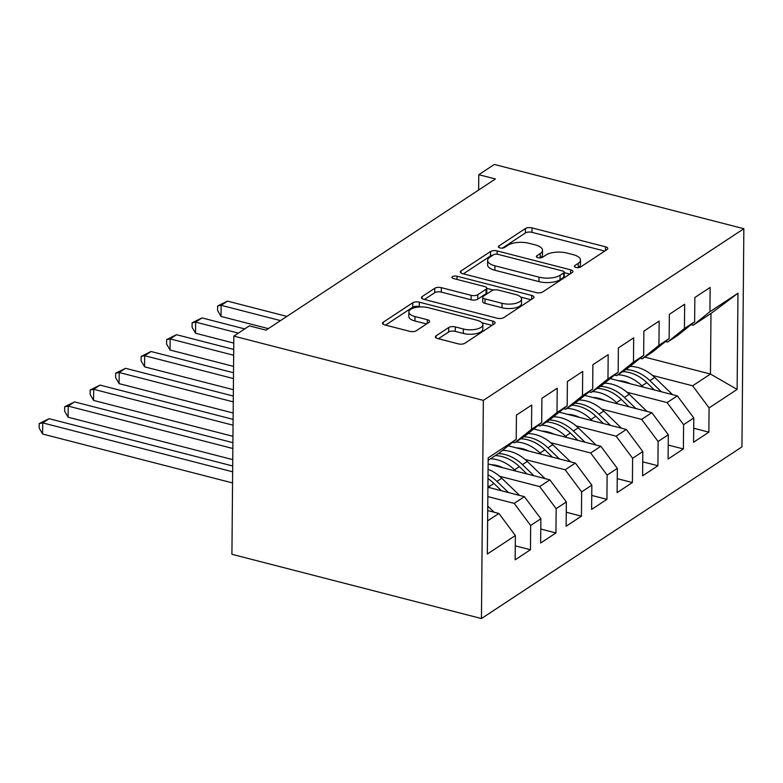 <?xml version="1.0" encoding="UTF-8"?>
<svg xmlns="http://www.w3.org/2000/svg" width="783" height="783" viewBox="0 0 783 783"><rect width="100%" height="100%" fill="white"/><g stroke="black" fill="none" stroke-linecap="round" stroke-linejoin="round"><path stroke-width="1.17" d="M575.906 267.463A3.347 1.37 0.5 0 0 580.506 267.042L607.089 249.523A4.786 1.958 0.5 0 0 607.804 248.514A4.786 1.958 0.5 0 0 605.513 246.821L532.039 227.902A4.786 1.958 0.5 0 0 525.452 228.499L498.869 246.019A3.347 1.37 0.5 0 0 498.38 246.723A3.347 1.37 0.5 0 0 499.975 247.908A3.347 1.37 0.5 0 0 504.585 247.487L508.02 245.216A15.317 6.254 0.5 0 1 529.093 243.307L535.22 244.883A15.317 6.254 0.5 0 1 542.531 250.296A15.317 6.254 0.5 0 1 540.27 253.526L536.835 255.796A3.347 1.37 0.5 0 0 536.335 256.501A3.347 1.37 0.5 0 0 537.941 257.685A3.347 1.37 0.5 0 0 542.55 257.264L545.986 254.994A15.317 6.254 0.5 0 1 567.058 253.085L573.176 254.661A15.317 6.254 0.5 0 1 580.497 260.073A15.317 6.254 0.5 0 1 578.236 263.303L574.8 265.574A3.347 1.37 0.5 0 0 574.301 266.279A3.347 1.37 0.5 0 0 575.906 267.463M436.082 335.838A4.786 1.958 0.5 0 0 435.377 336.856A4.786 1.958 0.5 0 0 437.658 338.54L458.28 343.854A4.786 1.958 0.5 0 0 464.857 343.257L494.386 323.8A4.786 1.958 0.5 0 0 495.091 322.792A4.786 1.958 0.5 0 0 492.801 321.099L419.326 302.179A4.786 1.958 0.5 0 0 412.739 302.776L383.22 322.224A4.786 1.958 0.5 0 0 382.515 323.232A4.786 1.958 0.5 0 0 384.796 324.925L409.695 331.336A4.786 1.958 0.5 0 0 416.282 330.739L428.918 322.42A4.786 1.958 0.5 0 0 429.622 321.412A4.786 1.958 0.5 0 0 427.342 319.718L414.99 316.538A12.812 5.227 0.5 0 1 408.873 312.016A12.812 5.227 0.5 0 1 415.44 307.513A12.812 5.227 0.5 0 1 428.379 307.719L476.749 320.178A12.812 5.227 0.5 0 1 482.866 324.7A12.812 5.227 0.5 0 1 476.289 329.203A12.812 5.227 0.5 0 1 463.36 328.997L455.305 326.922A4.786 1.958 0.5 0 0 448.718 327.519L436.082 335.838L436.062 337.874M233.833 336.113L483.356 400.377L481.447 618.55L231.925 554.286L233.833 336.113L249.376 325.865L266.014 330.152L495.414 178.974L478.775 174.697L478.648 190.034M478.775 174.697L494.327 164.45L743.85 228.714L483.356 400.377M536.081 292.578A4.786 1.958 0.5 0 0 542.668 291.981L572.187 272.523A4.786 1.958 0.5 0 0 572.902 271.515A4.786 1.958 0.5 0 0 570.611 269.822L497.136 250.903A4.786 1.958 0.5 0 0 490.549 251.5L461.03 270.947A4.786 1.958 0.5 0 0 460.326 271.965A4.786 1.958 0.5 0 0 462.606 273.649L536.081 292.578M533.292 298.157L503.763 317.614A4.786 1.958 0.5 0 1 497.185 318.211L423.701 299.292A4.786 1.958 0.5 0 1 421.42 297.599A4.786 1.958 0.5 0 1 422.125 296.591L434.761 288.261A4.786 1.958 0.5 0 1 441.338 287.664L471.141 295.338A4.786 1.958 0.5 0 0 477.728 294.741L486.106 289.221A4.786 1.958 0.5 0 0 486.811 288.213A4.786 1.958 0.5 0 0 484.53 286.519L453.504 278.533A3.347 1.37 0.5 0 1 451.899 277.348A3.347 1.37 0.5 0 1 453.621 276.164A3.347 1.37 0.5 0 1 457.008 276.223L531.706 295.465A4.786 1.958 0.5 0 1 533.996 297.149A4.786 1.958 0.5 0 1 533.292 298.157M481.447 618.55L741.941 446.887L743.85 228.714M644.761 357.117L710.455 374.039L710.984 313.484L737.968 293.243L709.927 311.712L710.142 287.449L694.844 297.53L694.638 321.793L684.44 328.517L684.645 304.244L669.357 314.326L669.142 338.589L658.953 345.313L659.159 321.05L643.871 331.121L643.655 355.394L633.457 362.108L633.672 337.845L618.374 347.916L618.169 372.189L607.97 378.903L608.185 354.64L592.888 364.721L592.682 388.985L582.483 395.699L582.699 371.436L567.401 381.517L567.186 405.78L556.997 412.504L557.202 388.231L541.914 398.312L541.699 422.575L531.5 429.299L531.716 405.026L516.428 415.107L516.212 439.371L499.417 452.897L488.152 460.326M737.968 293.243L737.126 389.415L709.085 407.894L692.612 385.794L652.552 375.478M693.709 428.252L708.879 432.157L709.085 407.894M708.879 432.157L693.581 442.238L693.797 417.965L683.598 424.689L667.116 402.589L627.066 392.273M668.212 445.047L683.383 448.953L683.598 424.689M683.383 448.953L668.095 459.034L668.31 434.771L658.111 441.485L641.629 419.394L601.579 409.078M642.726 461.843L657.896 465.748L658.111 441.485M657.896 465.748L642.608 475.829L642.814 451.566L632.625 458.28L616.143 436.19L576.082 425.874M617.239 478.638L632.41 482.543L632.625 458.28M632.41 482.543L617.112 492.624L617.327 468.361L607.128 475.075L590.656 452.985L550.596 442.669M591.752 495.433L606.923 499.348L607.128 475.075M606.923 499.348L591.625 509.42L591.84 485.157L581.642 491.881L565.16 469.78L525.109 459.464M566.256 512.239L581.436 516.144L581.642 491.881M581.436 516.144L566.138 526.225L566.354 501.952L556.155 508.676L539.673 486.576L499.623 476.26M540.769 529.034L555.94 532.939L556.155 508.676M555.94 532.939L540.652 543.02L540.857 518.747L530.668 525.471L514.186 503.381L487.838 496.588M515.283 545.829L530.453 549.735L530.668 525.471M530.453 549.735L515.165 559.816L515.371 535.552L487.339 554.021L488.171 457.849L516.212 439.371M512.611 442.278L514.715 442.826L524.913 436.102L541.699 422.575M531.5 429.299L514.715 442.826M487.623 520.881L498.888 513.452L487.711 510.575M515.371 535.552L498.888 513.452M538.097 425.482L540.201 426.021L550.4 419.306L567.186 405.78M556.997 412.504L540.201 426.021M514.186 503.381L524.385 496.657L487.917 487.261M540.857 518.747L524.385 496.657M563.584 408.687L565.688 409.225L575.887 402.511L592.682 388.985M582.483 395.699L565.688 409.225M539.673 486.576L549.872 479.862L488.122 463.957M566.354 501.952L549.872 479.862M589.07 391.892L591.185 392.43L601.373 385.716L618.169 372.189M607.97 378.903L591.185 392.43M565.16 469.78L575.358 463.066L508.255 445.781M591.84 485.157L575.358 463.066M614.557 375.086L616.671 375.634L626.87 368.91L643.655 355.394M633.457 362.108L616.671 375.634M590.656 452.985L600.845 446.271L533.752 428.986M617.327 468.361L600.845 446.271M640.054 358.291L642.158 358.839L652.356 352.115L669.142 338.589M658.953 345.313L642.158 358.839M616.143 436.19L626.341 429.466L559.238 412.191M642.814 451.566L626.341 429.466M665.54 341.496L667.645 342.044L677.843 335.32L694.638 321.793M684.44 328.517L667.645 342.044M641.629 419.394L651.828 412.67L584.725 395.386M668.31 434.771L651.828 412.67M691.027 324.7L693.141 325.239L710.984 313.484M709.927 311.712L693.141 325.239M667.116 402.589L677.315 395.875L610.211 378.59M693.797 417.965L677.315 395.875M692.612 385.794L710.455 374.039L737.126 389.415M578.353 267.649A15.317 6.254 0.5 0 0 580.457 264.527L580.497 260.073M540.387 257.871A15.317 6.254 0.5 0 0 542.492 254.749L542.531 250.296M604.73 251.079L532 232.355A4.786 1.958 0.5 0 0 525.413 232.952L502.432 248.094M492.947 255.15A4.786 1.958 0.5 0 0 490.51 255.953L463.36 273.844M569.828 274.079L564.21 272.641M563.721 272.866A3.347 1.37 0.5 0 0 564.22 272.161A3.347 1.37 0.5 0 0 562.615 270.977L498.125 254.367A3.347 1.37 0.5 0 0 493.515 254.778L489.884 257.176A15.317 6.254 0.5 0 0 487.623 260.406A15.317 6.254 0.5 0 0 494.944 265.809L539.027 277.162A15.317 6.254 0.5 0 0 560.099 275.254L563.721 272.866L563.682 277.319A3.347 1.37 0.5 0 0 564.181 276.614L564.22 272.161M487.623 260.406L487.584 264.86A15.317 6.254 0.5 0 0 494.905 270.262L494.944 265.809M563.682 277.319L560.06 279.707A15.317 6.254 0.5 0 1 538.988 281.616L494.905 270.262M424.455 299.478L434.722 292.715L434.761 288.261M486.811 288.213L486.772 292.666A4.786 1.958 0.5 0 1 486.067 293.674L477.689 299.194A4.786 1.958 0.5 0 1 471.102 299.791L441.299 292.118A4.786 1.958 0.5 0 0 434.722 292.715M486.811 288.359L493.398 290.062M520.695 297.09L530.923 299.723M502.06 303.305A12.812 5.227 0.5 0 0 514.989 303.51A12.812 5.227 0.5 0 0 521.566 299.008A12.812 5.227 0.5 0 0 515.449 294.486L498.409 290.092A4.786 1.958 0.5 0 0 491.822 290.689L483.444 296.219A4.786 1.958 0.5 0 0 482.739 297.227A4.786 1.958 0.5 0 0 485.02 298.92L502.06 303.305L502.02 307.758A12.812 5.227 0.5 0 0 514.95 307.964A12.812 5.227 0.5 0 0 521.527 303.461L521.566 299.008M482.739 297.227L482.7 301.68A4.786 1.958 0.5 0 0 484.98 303.364L485.02 298.92M502.02 307.758L484.98 303.364M482.866 324.7L482.827 329.154A12.812 5.227 0.5 0 1 476.25 333.646A12.812 5.227 0.5 0 1 463.321 333.45L455.266 331.375A4.786 1.958 0.5 0 0 448.679 331.972L438.411 338.736M408.873 312.016L408.834 316.469A12.812 5.227 0.5 0 0 414.951 320.991L414.99 316.538M426.549 323.976L414.951 320.991M420.393 306.916L419.287 306.623A4.786 1.958 0.5 0 0 412.7 307.22L385.549 325.121M492.018 325.356L481.995 322.782M672.44 394.622A12.929 10.081 -123.4 0 0 671.618 393.761L654.725 377.445A37.32 29.108 -123.4 0 0 629.992 366.395M643.293 387.115L641.982 385.843A37.32 29.108 -123.4 0 0 617.924 374.812M630.442 383.807A30.977 24.156 -123.4 0 0 618.599 380.753M661.42 391.784L649.88 380.636A37.32 29.108 -123.4 0 0 625.823 369.605M286.881 316.401L227.51 301.112L221.139 305.311L221.041 316.44L268.334 328.625M622.769 371.622A37.32 29.108 56.6 0 1 646.827 382.652L654.402 389.973M221.041 316.44L217.576 310.45L217.615 305.996L221.139 305.311L280.51 320.599M217.615 305.996L227.51 301.112M646.954 411.418A12.929 10.081 -123.4 0 0 646.122 410.556L629.238 394.24A37.32 29.108 -123.4 0 0 604.496 383.2M617.807 403.911L616.495 402.638A37.32 29.108 -123.4 0 0 592.437 391.608M604.956 400.602A30.977 24.156 -123.4 0 0 593.113 397.549M635.933 408.579L624.394 397.431A37.32 29.108 -123.4 0 0 600.336 386.401M244.756 328.919L202.014 317.908L195.642 322.107L195.544 333.235L233.765 343.081M597.272 388.417A37.32 29.108 56.6 0 1 621.34 399.447L628.915 406.769M195.544 333.235L192.08 327.245L192.119 322.792L195.642 322.107L238.384 333.118M192.119 322.792L202.014 317.908M621.467 428.213A12.929 10.081 -123.4 0 0 620.635 427.352L603.752 411.046A37.32 29.108 -123.4 0 0 579.009 399.996M592.31 420.706L590.999 419.443A37.32 29.108 -123.4 0 0 566.941 408.403M579.469 417.398A30.977 24.156 -123.4 0 0 567.626 414.344M610.437 425.375L598.907 414.236A37.32 29.108 -123.4 0 0 574.849 403.196M233.716 349.433L176.527 334.703L170.156 338.902L170.058 350.03L233.569 366.395M571.786 405.212A37.32 29.108 56.6 0 1 595.843 416.253L603.429 423.564M170.058 350.03L166.593 344.04L166.632 339.587L170.156 338.902L233.667 355.257M166.632 339.587L176.527 334.703M595.971 445.008A12.929 10.081 -123.4 0 0 595.149 444.147L578.255 427.841A37.32 29.108 -123.4 0 0 553.522 416.791M566.823 437.501L565.512 436.239A37.32 29.108 -123.4 0 0 541.454 425.198M553.982 434.193A30.977 24.156 -123.4 0 0 542.13 431.139M584.95 442.17L573.42 431.032A37.32 29.108 -123.4 0 0 549.353 419.991M233.51 372.747L151.041 351.498L144.669 355.697L144.571 366.836L233.363 389.699M546.299 422.008A37.32 29.108 56.6 0 1 570.357 433.048L577.932 440.369M144.571 366.836L141.106 360.846L141.146 356.392L144.669 355.697L233.461 378.571M141.146 356.392L151.041 351.498M570.484 461.804A12.929 10.081 -123.4 0 0 569.662 460.952L552.769 444.636A37.32 29.108 -123.4 0 0 528.036 433.586M541.337 454.297L540.025 453.034A37.32 29.108 -123.4 0 0 515.968 441.994M528.486 450.988A30.977 24.156 -123.4 0 0 516.643 447.945M559.463 458.965L547.924 447.827A37.32 29.108 -123.4 0 0 523.866 436.787M233.305 396.051L125.554 368.304L119.182 372.502L119.085 383.631L233.158 413.013M520.812 438.803A37.32 29.108 56.6 0 1 544.87 449.843L552.446 457.164M119.085 383.631L115.62 377.641L115.659 373.188L119.182 372.502L233.256 401.875M115.659 373.188L125.554 368.304M544.997 478.609A12.929 10.081 -123.4 0 0 544.165 477.747L527.282 461.432A37.32 29.108 -123.4 0 0 502.549 450.382M515.85 471.102L514.539 469.829A37.32 29.108 -123.4 0 0 490.481 458.799M502.999 467.784A30.977 24.156 -123.4 0 0 491.156 464.74M533.977 475.77L522.437 464.622A37.32 29.108 -123.4 0 0 498.38 453.592M233.099 419.365L100.067 385.099L93.686 389.298L93.598 400.426L232.952 436.317M495.316 455.598A37.32 29.108 56.6 0 1 519.383 466.639L526.959 473.96M93.598 400.426L90.123 394.436L90.162 389.983L93.686 389.298L233.05 425.189M90.162 389.983L100.067 385.099M519.511 495.404A12.929 10.081 -123.4 0 0 518.679 494.543L501.795 478.227A37.32 29.108 -123.4 0 0 488.073 469.33M490.364 487.897L489.052 486.625A37.32 29.108 -123.4 0 0 487.936 485.587M508.48 492.566L496.951 481.418A37.32 29.108 -123.4 0 0 488.024 474.762M232.903 442.669L74.571 401.894L68.199 406.093L68.101 417.222L232.757 459.631M487.995 478.638A37.32 29.108 56.6 0 1 493.887 483.434L501.472 490.755M68.101 417.222L64.637 411.232L64.676 406.778L68.199 406.093L232.845 448.502M64.676 406.778L74.571 401.894M494.014 512.199A12.929 10.081 -123.4 0 0 493.192 511.338L487.75 506.082M232.698 465.983L49.084 418.69L42.713 422.889L42.615 434.017L232.551 482.935M42.615 434.017L39.15 428.027L39.189 423.574L42.713 422.889L232.649 471.806M39.189 423.574L49.084 418.69M578.197 267.659L578.236 263.303M536.825 257.216L536.835 255.796M540.231 257.881L540.27 253.526M498.859 247.438L498.869 246.019M525.413 232.952L525.452 228.499M532 232.355L532.039 227.902M605.484 250.589L605.513 246.821M574.781 266.993L574.8 265.574M461.011 272.983L461.03 270.947M490.51 255.953L490.549 251.5M497.107 254.191L497.136 250.903M570.582 273.59L570.611 269.822M538.988 281.616L539.027 277.162M560.06 279.707L560.099 275.254M422.106 298.617L422.125 296.591M441.299 292.118L441.338 287.664M471.102 299.791L471.141 295.338M477.689 299.194L477.728 294.741M486.067 293.674L486.106 289.221M456.978 279.423L457.008 276.223M531.677 299.223L531.706 295.465M448.679 331.972L448.718 327.519M455.266 331.375L455.305 326.922M463.321 333.45L463.36 328.997M427.303 323.477L427.342 319.718M383.2 324.26L383.22 322.224M412.7 307.22L412.739 302.776M419.287 306.623L419.326 302.179M492.771 324.867L492.801 321.099M649.88 380.636L654.725 377.445M641.982 385.843L646.827 382.652M670.904 394.221L671.618 393.761M624.394 397.431L629.238 394.24M616.495 402.638L621.34 399.447M645.417 411.026L646.122 410.556M598.907 414.236L603.752 411.046M590.999 419.443L595.843 416.253M619.93 427.821L620.635 427.352M573.42 431.032L578.255 427.841M565.512 436.239L570.357 433.048M594.444 444.617L595.149 444.147M547.924 447.827L552.769 444.636M540.025 453.034L544.87 449.843M568.947 461.412L569.662 460.952M522.437 464.622L527.282 461.432M514.539 469.829L519.383 466.639M543.461 478.207L544.165 477.747M496.951 481.418L501.795 478.227M489.052 486.625L493.887 483.434M517.974 495.003L518.679 494.543M492.487 511.808L493.192 511.338"/></g></svg>
